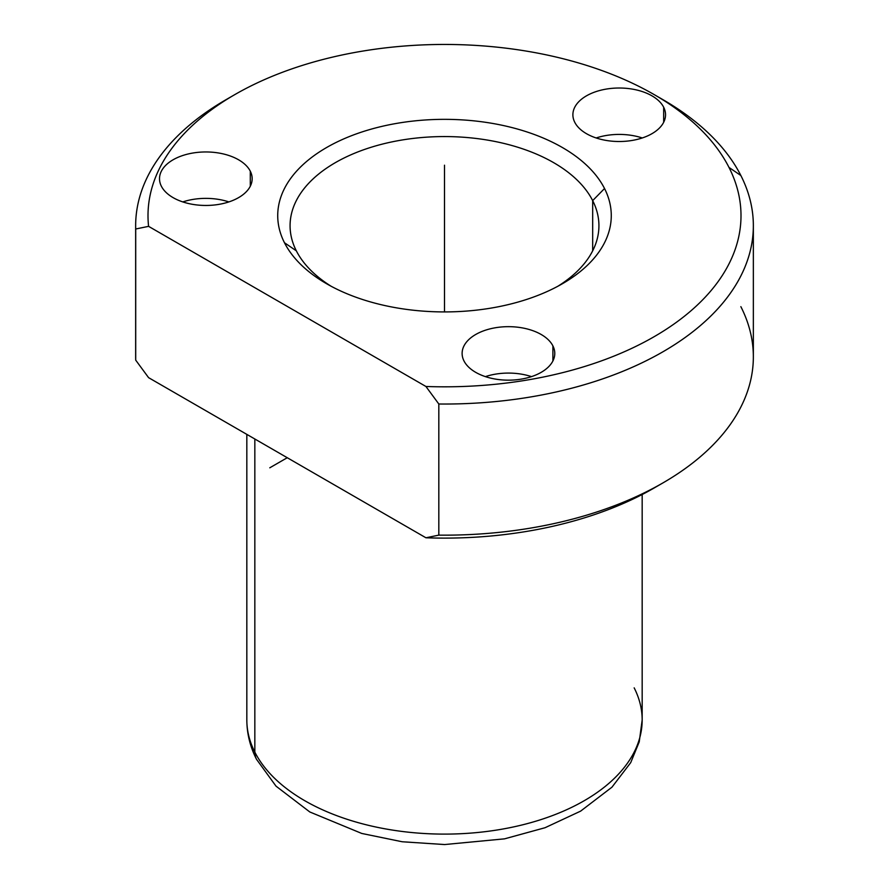 <?xml version="1.0" encoding="UTF-8"?>
<svg xmlns="http://www.w3.org/2000/svg" width="889" height="889" viewBox="0 0 889 889"><rect width="100%" height="100%" fill="white"/><g stroke="black" fill="none" stroke-linecap="round" stroke-linejoin="round"><path stroke-width="1.33" d="M485.394 376.625A46.328 26.748 180 0 1 531.5 376.625A46.328 26.748 0 0 0 485.394 376.625M135.706 360.134L148.585 377.658L135.706 360.134A308.85 178.311 180 0 1 135.65 356.856L135.65 225.717A308.85 178.311 0 0 0 135.706 228.995L135.706 360.134L135.706 228.995A308.85 178.311 180 0 1 226.106 99.635L234.84 94.59A296.493 171.177 0 0 0 148.585 226.351L135.706 228.995L148.585 226.351L425.931 386.482A296.493 171.177 -0 0 0 729.002 167.432A296.493 171.177 0 0 0 654.16 94.59A296.493 171.177 0 0 0 234.84 94.59M662.894 482.938L654.16 487.983A296.493 171.177 180 0 1 425.931 537.778L438.822 535.134A308.85 178.311 0 0 0 662.894 482.938A308.85 178.311 0 0 0 740.859 306.649M753.35 225.717L753.35 356.856A308.85 178.311 180 0 1 438.822 535.134L438.822 404.006A308.85 178.311 0 0 0 753.35 225.717A308.85 178.311 0 0 0 740.859 175.511A308.85 178.311 0 0 0 658.438 97.112M230.562 97.112A308.85 178.311 0 0 0 135.65 225.717M654.16 94.59L662.894 99.635A308.85 178.311 180 0 1 740.859 175.511L729.002 167.432L740.859 175.511A308.85 178.311 180 0 1 438.822 404.006L425.931 386.482L438.822 404.006L438.822 535.134L425.931 537.778L148.585 377.658L425.931 537.778A296.493 171.177 0 0 0 658.438 485.461M284.469 242.741A166.776 96.29 180 0 1 397.55 123.238A166.776 96.29 180 0 1 604.531 188.524L592.674 200.614A154.43 89.156 0 0 0 401.028 140.173A154.43 89.156 0 0 0 296.326 250.82L284.469 242.741L296.326 250.82A154.43 89.156 -0 0 0 331.108 286.236A154.43 89.156 180 0 1 296.326 250.82A154.43 89.156 180 0 1 290.07 225.717A154.43 89.156 180 0 1 422.542 137.473A154.43 89.156 180 0 1 592.674 200.614L604.531 188.524A166.776 96.29 180 0 1 562.437 283.713A166.776 96.29 180 0 1 326.563 283.713A166.776 96.29 180 0 1 284.469 242.741A166.776 96.29 0 0 0 491.45 308.027A166.776 96.29 0 0 0 604.531 188.524A166.776 96.29 0 0 0 397.55 123.238A166.776 96.29 0 0 0 284.469 242.741M557.892 286.236A154.43 89.156 -0 0 0 592.674 200.614L592.674 250.82L592.674 200.614A154.43 89.156 180 0 1 598.93 225.717A154.43 89.156 180 0 1 557.892 286.236M246.831 434.377L246.831 719.99C246.909 733.669 250.131 746.771 256.51 759.295L276.023 786.154L309.805 811.968L361.745 833.449L402.184 841.761L444.6 844.55L504.519 838.849L545.046 827.726L580.617 811.135L611.965 787.176L630.712 762.629L639.235 741.871L642.169 719.99A197.669 114.125 180 0 1 472.615 832.949A197.669 114.125 180 0 1 254.832 752.116L254.832 438.999L254.832 752.116A197.669 114.125 180 0 1 246.831 719.99A197.669 114.125 0 0 0 254.832 752.116A24.703 19.358 153.1 0 0 256.51 759.295A24.703 19.358 -26.9 0 1 254.832 752.116A197.669 114.125 0 0 0 472.615 832.949A197.669 114.125 0 0 0 642.169 719.99A197.669 114.125 0 0 0 634.168 687.853M463.991 360.956A46.328 26.748 180 0 1 462.124 353.422A46.328 26.748 180 0 1 501.863 326.941A46.328 26.748 180 0 1 552.902 345.888L552.902 360.956L552.902 345.888A46.328 26.748 180 0 1 554.78 353.422A46.328 26.748 180 0 1 515.042 379.892A46.328 26.748 180 0 1 463.991 360.956A46.328 26.748 0 0 0 521.487 379.092A46.328 26.748 0 0 0 552.902 345.888A46.328 26.748 0 0 0 495.406 327.752A46.328 26.748 0 0 0 463.991 360.956M148.585 226.351A296.493 171.177 180 0 1 393.16 47.039A296.493 171.177 180 0 1 729.002 167.432A296.493 171.177 180 0 1 425.931 386.482L148.585 226.351M250.287 171.177A46.328 26.748 0 0 0 192.791 153.041A46.328 26.748 0 0 0 161.387 186.245A46.328 26.748 0 0 0 218.883 204.381A46.328 26.748 0 0 0 250.287 171.177A46.328 26.748 180 0 1 252.165 178.711A46.328 26.748 180 0 1 212.427 205.181A46.328 26.748 180 0 1 161.387 186.245A46.328 26.748 180 0 1 159.509 178.711A46.328 26.748 180 0 1 199.247 152.23A46.328 26.748 180 0 1 250.287 171.177L250.287 186.245L250.287 171.177M663.672 107.236A46.328 26.748 0 0 0 606.165 89.1A46.328 26.748 0 0 0 574.761 122.293A46.328 26.748 0 0 0 632.257 140.429A46.328 26.748 0 0 0 663.672 107.236A46.328 26.748 180 0 1 665.539 114.759A46.328 26.748 180 0 1 625.8 141.24A46.328 26.748 180 0 1 574.761 122.293A46.328 26.748 180 0 1 572.883 114.759A46.328 26.748 180 0 1 612.621 88.289A46.328 26.748 180 0 1 663.672 107.236L663.672 122.293L663.672 107.236M596.163 137.962A46.328 26.748 180 0 1 642.269 137.962A46.328 26.748 0 0 0 596.163 137.962M182.79 201.914A46.328 26.748 180 0 1 228.895 201.914A46.328 26.748 0 0 0 182.79 201.914M287.258 457.724L269.789 467.803M444.5 311.917L444.5 165.198M642.169 719.99L642.169 494.528"/></g></svg>
